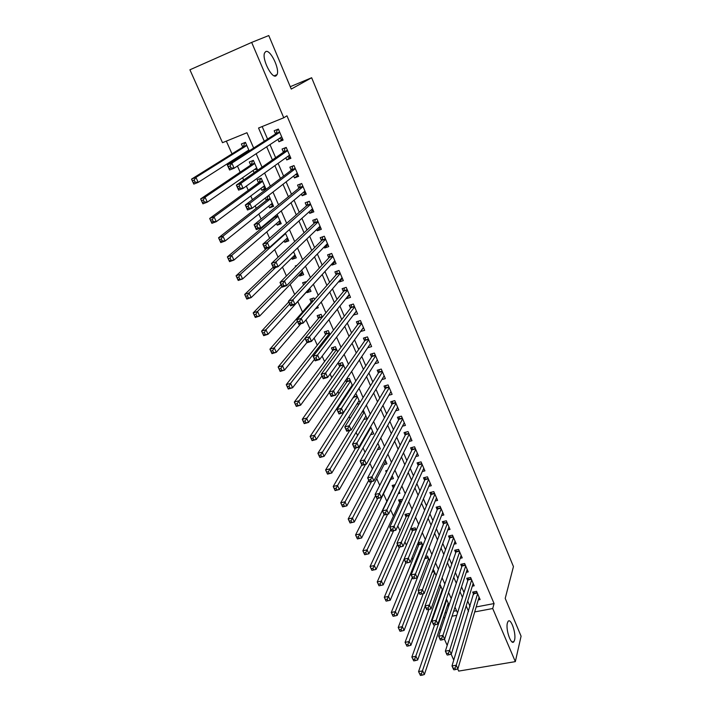 <?xml version="1.0" encoding="UTF-8"?>
<svg xmlns="http://www.w3.org/2000/svg" width="711" height="711" viewBox="0 0 711 711"><rect width="100%" height="100%" fill="white"/><g stroke="black" fill="none" stroke-linecap="round" stroke-linejoin="round"><path stroke-width="1.07" d="M276.019 75.873C271.789 78.877 261.728 58.791 264.59 52.916L265.745 51.574C270.198 48.988 279.938 68.923 277.068 74.611L276.019 75.873M514.577 640.007L513.92 641.615C511.271 646.032 505.459 629.537 507.387 623.005L508.001 621.521C510.667 617.13 516.417 633.332 514.577 640.007M253.658 148.03L246.957 132.735L222.499 142.689L189.917 69.794L251.667 42.411L268.776 35.55L291.252 89.071L311.649 77.739L513.449 566.587L505.21 598.386L521.083 636.176L515.333 661.63L458.684 671.095L457.724 668.944M453.769 660.11L451.121 654.173M447.201 645.401L444.446 639.242M440.553 630.541L439.718 628.666M226.329 141.125L232.008 153.852M234.399 159.237L234.808 160.135M237.438 166.045L240.176 172.195M242.629 177.706L243.66 180.007M246.362 186.069L248.263 190.335M250.77 195.969L252.414 199.658M255.178 205.861L256.262 208.287M258.822 214.038L261.07 219.068M263.897 225.414L264.172 226.036M266.794 231.91L269.62 238.265M274.668 249.597L278.072 257.231M282.471 267.087L286.426 275.984M290.177 284.4L294.692 294.523M297.811 301.526L302.504 312.049M305.979 319.861L309.934 328.713M314.111 338.107L317.284 345.217M322.154 356.149L324.563 361.544M330.1 373.986L331.761 377.701M337.965 391.619L338.889 393.698M341.973 400.622L342.355 401.475M345.733 409.065L345.946 409.536M349.074 416.548L349.999 418.619M356.095 432.315L357.553 435.576M363.054 447.93L365.027 452.356M369.942 463.376L372.422 468.949M376.759 478.681L379.736 485.364M383.505 493.825L386.846 501.308M390.623 509.787L393.432 516.079M397.822 525.953L399.946 530.717M404.95 541.942L406.408 545.204M411.998 557.762L412.798 559.557M435.194 609.807L435.559 610.625M277.912 139.392L278.925 141.756L283.085 140.103L278.356 129.073L274.188 130.753L275.575 133.97M285.831 157.806L286.746 159.939L290.897 158.322L286.222 147.417L282.063 149.052L283.431 152.234M293.661 176.017L294.487 177.928L298.629 176.355L293.999 165.556L289.857 167.156L291.208 170.311M301.42 194.032L302.148 195.729L306.281 194.192L301.695 183.509L297.562 185.073L298.896 188.184M309.081 211.86L309.72 213.336L313.844 211.842L309.312 201.275L305.188 202.795L306.512 205.879M316.671 229.493L317.222 230.764L321.336 229.306L316.848 218.846L312.733 220.33L314.04 223.378M324.18 246.948L324.643 248.015L328.74 246.584L324.305 236.239L320.199 237.687L321.496 240.709M331.61 264.216L331.984 265.079L336.081 263.692L331.69 253.445L327.584 254.858L328.873 257.844M338.96 281.298L339.245 281.965L343.333 280.614L338.987 270.482L334.899 271.851L336.17 274.81M346.23 298.211L346.435 298.682L350.514 297.367L346.213 287.333L342.133 288.675L343.395 291.599M353.438 314.946L357.624 313.942L353.367 304.015L349.297 305.321L350.541 308.219M360.557 331.504L364.663 330.357L360.45 320.528L356.389 321.799L357.615 324.669M367.685 347.786L371.631 346.595L367.454 336.872L363.401 338.107L364.619 340.951M374.821 363.765L378.528 362.681L374.395 353.047L370.351 354.256L371.56 357.064M381.86 379.603L385.353 378.599L381.265 369.062L377.221 370.244L378.421 373.026M388.81 395.28L392.108 394.356L388.064 384.918L384.029 386.064L385.22 388.819M395.671 410.816L398.8 409.963L394.792 400.613L390.774 401.733L391.948 404.461M402.453 426.2L405.421 425.409L401.457 416.157L397.449 417.241L398.604 419.943M409.154 441.442L411.98 440.704L408.052 431.55L404.052 432.599L405.208 435.274M415.775 456.542L418.477 455.858L414.584 446.784L410.603 447.814L411.74 450.454M422.325 471.491L424.911 470.86L421.054 461.874L417.081 462.87L418.201 465.492M428.804 486.306L431.284 485.711L427.462 476.814L423.498 477.783L424.609 480.378M435.212 500.979L437.585 500.42L433.808 491.612L429.853 492.554L430.955 495.123M441.549 515.511L443.833 514.995L440.091 506.268L436.145 507.183L437.238 509.734M447.823 529.908L450.027 529.428L446.321 520.781L442.375 521.67L443.46 524.194M454.036 544.173L456.151 543.719L452.48 535.161L448.552 536.023L449.628 538.52M460.186 558.304L462.221 557.877L458.586 549.399L454.667 550.234L455.733 552.714M466.265 572.311L468.238 571.902L464.638 563.503L460.719 564.321L461.777 566.765M472.291 586.175L474.193 585.802L470.629 577.474L466.727 578.265L467.767 580.691M417.81 543.533L418.592 545.301M416.202 530.308L415.108 527.829L411.26 528.7L412.353 531.179M409.429 514.915L408.816 513.52L404.959 514.417L406.061 516.924M402.577 499.362L398.587 500.002L399.706 502.535M395.147 484.715L392.161 485.444L393.29 488.004M387.388 470.327L385.673 470.753L386.366 472.326M353.26 397.351L353.465 397.813M345.697 380.216L346.595 382.26M345.182 368.956L342.382 362.61L338.445 363.792L339.662 366.556M337.654 351.865L335.379 346.684L331.424 347.892L332.659 350.692M330.046 334.588L328.295 330.606L324.332 331.841L325.576 334.668M322.359 317.115L321.141 314.351L317.177 315.631L318.43 318.475M314.591 299.455L313.915 297.945L309.943 299.251L311.214 302.131M310.103 289.261L307.028 292.648L306.654 291.812M306.725 281.609L302.637 282.702L303.624 284.942M302.833 272.766L299.687 276.037L299.242 275.015M296.949 265.399L295.252 265.985L295.598 266.758M295.5 256.093L292.274 259.248L291.75 258.049M288.088 239.251L284.791 242.291L284.178 240.896M280.596 222.241L277.219 225.156L276.526 223.574M273.708 217.202L273.984 217.815M273.033 205.052L269.576 207.834L268.794 206.057M265.256 198.049L266.305 200.422M265.39 187.677L261.852 190.344L260.973 188.362M261.852 190.344L265.878 188.806L261.213 178.194L257.178 179.75L258.537 182.843M257.658 170.133L254.04 172.657L253.08 170.48M257.693 170.213L253.365 160.366L249.312 161.957L250.699 165.085M444.988 612.9L446.526 612.606M453.662 611.247L456.533 610.705M449.068 604.972L446.41 598.938M448.863 605.585L447.335 605.879M442.624 590.334L439.869 584.078M441.975 592.192L441.3 592.334M436.119 575.555L433.648 569.946L432.875 570.106M429.542 560.624L427.524 556.038L425.587 556.455M422.903 545.541L421.347 541.995L418.157 542.697M398.24 493.665L399.893 493.265L399.191 491.657M390.703 479.303L393.45 478.627L392.161 475.686M384.073 464.576L386.944 463.848L385.06 459.555M377.372 449.708L380.376 448.925L377.879 443.246M370.591 434.705L373.746 433.861L370.627 426.76M363.73 419.552L367.045 418.646L363.294 410.105M359.988 402.595L356.193 393.983L355.242 394.258M359.411 403.528L356.78 404.257M352.62 385.869L349.323 378.376L346.355 379.239M350.887 388.499L349.75 388.828M315.533 308.698L318.261 307.81L317.595 306.281M307.028 292.648L311.009 291.332L309.676 288.31M299.687 276.037L303.677 274.677L301.677 270.127M292.274 259.248L296.274 257.862L293.581 251.747M284.791 242.291L288.799 240.869L285.404 233.155M277.219 225.156L281.236 223.689L277.121 214.349M269.576 207.834L273.602 206.341L268.98 195.845L267.265 196.485M249.197 150.901L245.428 142.342L241.376 143.969L242.771 147.133M245.099 152.394L245.482 153.283M476.174 606.963L494.074 603.559L286.96 115.804L283.76 117.768L258.546 128.024L264.279 141.222M262.155 126.558L267.585 139.098M269.976 144.617L275.637 157.682M278.09 163.343L283.6 176.061M286.115 181.874L291.474 194.245M294.052 200.191L299.269 212.234M301.908 218.313L306.983 230.026M309.676 236.239L314.609 247.632M317.355 253.978L322.154 265.052M324.954 271.522L329.62 282.285M332.472 288.879L337.005 299.34M339.92 306.059L344.32 316.217M347.279 323.052L351.554 332.926M354.567 339.867L358.717 349.457M361.775 356.504L365.81 365.81M368.911 372.973L372.822 382.003M375.968 389.273L379.763 398.036M382.962 405.403L386.642 413.9M389.877 421.374L393.441 429.604M396.72 437.185L400.177 445.157M403.501 452.827L406.852 460.55M410.211 468.318L413.455 475.792M416.859 483.649L419.988 490.883M423.436 498.829L426.467 505.832M429.942 513.866L432.875 520.63M436.394 528.744L439.229 535.285M442.775 543.48L445.513 549.799M449.103 558.082L451.743 564.17M455.36 572.533L457.902 578.399M461.563 586.842L464.016 592.503M467.705 601.017L470.069 606.465M478.254 599.915L480.103 599.56L476.566 591.321L472.664 592.085L473.704 594.485M311.649 77.739L290.257 86.689M251.667 42.411L283.76 117.768M494.074 603.559L492.714 608.527L515.333 661.63M474.708 611.922L492.714 608.527M266.687 146.777L272.411 159.939M274.89 165.645L280.454 178.443M282.987 184.291L288.408 196.751M291.003 202.742L296.274 214.864M298.931 220.988L304.059 232.781M306.779 239.038L311.756 250.503M314.529 256.884L319.372 268.038M322.207 274.544L326.909 285.387M329.797 292.017L334.366 302.548M337.307 309.303L341.751 319.532M344.737 326.402L349.048 336.339M352.087 343.324L356.273 352.967M359.357 360.068L363.428 369.427M366.556 376.634L370.502 385.718M373.684 393.032L377.514 401.848M380.732 409.26L384.447 417.801M387.708 425.32L391.308 433.603M394.614 441.22L398.107 449.245M401.457 456.951L404.835 464.727M408.221 472.531L411.491 480.049M414.922 487.95L418.086 495.229M421.552 503.21L424.609 510.249M428.12 518.328L431.079 525.127M434.625 533.294L437.478 539.862M441.06 548.11L443.815 554.447M447.432 562.774L450.09 568.898M453.742 577.305L456.311 583.207M459.99 591.685L462.461 597.373M466.185 605.932L468.567 611.416M457.52 612.944L454.987 607.167M451.201 598.546L448.57 592.547M444.828 584.007L442.1 577.785M438.394 569.324L435.559 562.872M431.888 554.491L428.955 547.817M425.32 539.516L422.29 532.592M418.681 524.38L415.544 517.226M411.98 509.103L408.736 501.699M405.217 493.656L401.857 486.004M398.373 478.059L394.907 470.149M391.459 462.301L387.886 454.133M384.482 446.384L380.785 437.949M377.425 430.288L373.613 421.587M370.298 414.033L366.361 405.057M363.099 397.609L359.037 388.348M355.82 381.007L351.634 371.462M348.461 364.228L344.151 354.398M341.022 347.27L336.579 337.138M333.512 330.135L328.935 319.701M325.914 312.804L321.203 302.059M318.235 295.296L313.382 284.24M310.467 277.592L305.481 266.207M302.619 259.693L297.491 247.988M294.692 241.598L289.404 229.555M286.666 223.298L281.236 210.918M278.552 204.795L272.971 192.068M270.349 186.086L264.608 173.004M262.048 167.165L256.156 153.718M443.335 617.832L444.882 617.539M452.063 616.188L456.764 615.299M363.428 327.664L360.601 331.61M356.078 311.462L353.554 315.231M349.465 294.914L346.435 298.682M342.355 278.33L339.245 281.965M335.165 261.568L331.984 265.079M327.904 244.628L324.643 248.015M320.572 227.52L317.222 230.764M313.16 210.234L309.72 213.336M305.668 192.761L302.148 195.729M298.096 175.11L294.487 177.928M290.444 157.264L286.746 159.939M282.711 139.232L278.925 141.756M453.965 669.824L455.662 669.54L455.004 668.073L453.307 668.358L453.645 669.611L452 665.94L456.24 665.22L477.596 593.729M455.004 668.073L456.24 665.22L457.884 668.9L479.072 597.16M453.307 668.358L452 665.94L474.059 591.81M455.662 669.54L457.884 668.9M420.459 675.45L422.112 675.174L421.445 673.717L419.792 674.001L420.459 675.45L418.566 671.602L422.698 670.9L424.369 674.526L448.259 603.132M434.599 624.871L418.566 671.602L419.792 674.001M446.766 599.746L421.445 673.717M424.369 674.526L422.112 675.174M447.335 655.044L449.041 654.742L448.374 653.258L446.668 653.551L447.032 654.867L445.37 651.152L449.619 650.405L471.669 579.909M448.374 653.258L449.619 650.405L451.281 654.129L473.162 583.375M446.668 653.551L445.37 651.152L468.016 579.927L468.149 577.981M449.041 654.742L451.281 654.129M440.633 640.104L442.34 639.793L441.664 638.291L439.958 638.602L440.349 639.962L438.669 636.221L442.935 635.438L465.687 565.956M441.664 638.291L442.935 635.438L444.615 639.198L467.189 569.458M439.958 638.602L438.669 636.221L462.026 566.009L462.177 564.019M442.34 639.793L444.615 639.198M433.861 625.005L435.576 624.685L434.901 623.165L433.186 623.485L433.603 624.916L431.897 621.121L436.172 620.321L459.653 551.878M434.901 623.165L436.172 620.321L437.869 624.116L461.163 555.407M433.186 623.485L431.897 621.121L455.991 551.967L456.151 549.923M435.576 624.685L437.869 624.116M427.027 609.754L428.742 609.425L428.058 607.887L426.333 608.216L426.778 609.7L425.062 605.87L429.346 605.043L453.556 537.658M428.058 607.887L429.346 605.043L431.062 608.874L455.084 541.231M426.333 608.216L425.062 605.87L449.894 537.792L450.063 535.694M428.742 609.425L431.062 608.874M413.74 660.883L415.402 660.599L414.726 659.133L413.064 659.417L413.74 660.883L411.856 657.035L415.997 656.315L417.677 659.977L442.269 589.543M428.902 609.38L411.856 657.035L413.064 659.417M440.767 586.122L414.726 659.133M417.677 659.977L415.402 660.599M406.959 646.166L408.621 645.872L407.945 644.388L406.274 644.69L406.959 646.166L405.074 642.326L409.225 641.571L410.922 645.268L425.178 606.145M423.232 593.685L405.074 642.326L406.274 644.69M434.714 572.364L407.945 644.388M410.922 645.268L408.621 645.872M400.106 631.297L401.777 630.986L401.084 629.493L399.413 629.804L399.938 631.19L398.213 627.457L402.382 626.675L404.097 630.417L418.77 591.845M425.205 557.442L398.213 627.457L399.413 629.804M428.6 558.482L401.084 629.493M404.097 630.417L401.777 630.986M393.183 616.277L394.854 615.957L394.161 614.446L392.481 614.766L393.032 616.215L391.29 612.447L395.467 611.629L397.2 615.406L412.291 577.403M419.117 542.484L418.895 544.573L391.29 612.447L392.481 614.766M422.432 544.466L394.161 614.446M397.2 615.406L394.854 615.957M420.112 594.334L421.836 593.996L421.143 592.441L419.419 592.787L419.881 594.334L418.148 590.459L422.441 589.597L447.397 523.305M421.143 592.441L422.441 589.597L424.174 593.472L448.943 526.913M419.419 592.787L418.148 590.459L443.735 523.474L443.931 521.323M421.836 593.996L424.174 593.472M386.189 601.106L387.859 600.768L387.157 599.24L385.478 599.577L386.055 601.079L384.296 597.267L388.482 596.431L390.232 600.244L405.759 562.828M412.913 528.326L412.664 530.468L384.296 597.267L385.478 599.577M434.67 493.621L431.248 494.429L404.106 559.148L408.425 558.224L410.194 562.179L405.874 563.103L404.106 559.148L387.157 599.24M390.232 600.244L387.859 600.768M413.127 578.763L414.851 578.407L414.149 576.834L412.424 577.19L412.913 578.798L411.162 574.888L415.473 573.99L441.184 508.818M414.149 576.834L415.473 573.99L417.224 577.91L442.749 512.453M412.424 577.19L411.162 574.888L437.523 509.023L437.727 506.819M414.851 578.407L417.224 577.91M379.114 585.766L380.794 585.42L380.083 583.882L378.403 584.229L378.999 585.784L377.23 581.936L381.425 581.065L383.193 584.922L399.609 547.043M406.639 514.026L406.372 516.222L377.23 581.936L378.403 584.229M397.493 544.395L380.083 583.882M383.193 584.922L380.794 585.42M407.083 561.068L405.359 561.432L406.07 563.014L407.794 562.65L407.083 561.068L434.919 494.189M436.492 497.86L410.194 562.179L407.794 562.65M431.248 494.429L431.47 492.172M404.106 559.148L405.359 561.432M373.657 569.911L372.937 568.356L371.249 568.711L371.969 570.275L376.075 569.44L371.88 570.329L370.084 566.445L374.288 565.538L376.075 569.44L393.61 530.735M400.311 499.593L400.026 501.842L370.084 566.445L371.249 568.711M390.801 529.491L372.937 568.356M399.946 545.124L398.213 545.506L398.933 547.106L400.666 546.723L399.946 545.124L401.297 542.28L403.084 546.279L398.764 547.23L396.969 543.24L401.297 542.28L428.582 479.418M430.173 483.125L403.084 546.279L400.666 546.723M398.213 545.506L396.969 543.24L424.911 479.703L425.16 477.383M366.441 554.242L365.712 552.66L364.023 553.034L364.752 554.607L368.893 553.789L364.681 554.713L362.868 550.785L367.08 549.852L368.893 553.789L387.646 514.204M393.93 485.018L393.618 487.319L362.868 550.785L364.023 553.034M384.047 514.435L365.712 552.66M392.73 529.011L390.997 529.402L391.717 531.019L393.459 530.628L392.73 529.011L394.098 526.167L395.903 530.219L391.565 531.197L389.761 527.162L394.098 526.167L422.183 464.496M423.792 468.238L395.903 530.219L393.459 530.628M390.997 529.402L389.761 527.162L418.512 464.825L418.779 462.443M385.442 512.72L383.7 513.129L384.429 514.764L386.171 514.355L385.442 512.72L386.82 509.885L388.65 513.973L384.296 514.986L382.474 510.907L386.82 509.885L415.722 449.432M417.348 453.218L388.65 513.973L386.171 514.355M383.7 513.129L382.474 510.907L412.051 449.805L412.344 447.361M378.065 496.251L376.323 496.678L377.061 498.331L378.812 497.913L378.065 496.251L379.461 493.425L381.309 497.558L376.954 498.607L375.097 494.483L379.461 493.425L409.198 434.225M410.842 438.038L381.309 497.558L378.812 497.913M376.323 496.678L375.097 494.483L405.528 434.634L405.848 432.128M370.618 479.605L368.858 480.041L369.613 481.72L371.364 481.285L370.618 479.605L372.022 476.779L373.888 480.956L369.524 482.04L367.649 477.872L372.022 476.779L402.613 418.859M404.266 422.716L373.888 480.956L371.364 481.285M368.858 480.041L367.649 477.872L398.942 419.312L399.289 416.744M363.081 462.781L361.321 463.225L362.077 464.923L363.836 464.47L363.081 462.781L364.503 459.955L366.396 464.176L362.015 465.296L360.122 461.083L364.503 459.955L395.965 403.35M397.636 407.243L366.396 464.176L363.836 464.47M361.321 463.225L360.122 461.083L392.294 403.848L392.659 401.208M355.456 445.761L353.696 446.232L354.46 447.939L356.22 447.477L355.456 445.761L356.904 442.944L358.806 447.21L354.416 448.365L352.505 444.108L356.904 442.944L389.246 387.682M390.926 391.61L358.806 447.21L356.22 447.477M353.696 446.232L352.505 444.108L385.575 388.224L385.975 385.513M347.75 428.555L345.99 429.035L346.764 430.768L348.532 430.288L347.75 428.555L349.217 425.738L351.145 430.057L346.746 431.248L344.808 426.938L349.217 425.738L382.456 371.853M384.162 375.826L351.145 430.057L348.532 430.288M345.99 429.035L344.808 426.938L378.785 372.44L379.221 369.658M346.764 430.768L346.746 431.248M339.965 411.162L338.196 411.66L338.978 413.402L340.747 412.913L339.965 411.162L341.44 408.345L343.395 412.709L338.978 413.944L337.023 409.58L341.44 408.345L375.604 355.864M377.319 359.873L343.395 412.709L340.747 412.913M338.196 411.66L337.023 409.58L371.951 356.469L372.395 353.643M338.978 413.402L338.978 413.944M370.395 343.795L335.556 395.174L331.13 396.436L329.157 392.037L365.01 340.4L365.507 337.467M330.313 394.081L331.104 395.849L332.881 395.334L332.09 393.565L330.313 394.081L329.157 392.037L333.583 390.757L368.68 339.716M332.09 393.565L333.583 390.757L335.556 395.174L332.881 395.334M331.104 395.849L331.13 396.436M324.118 375.772L322.341 376.306L323.141 378.092L324.918 377.568L324.118 375.772L325.629 372.973L327.629 377.434L323.194 378.741L321.194 374.288L325.629 372.973L361.677 323.398M363.437 327.495L327.629 377.434L324.918 377.568M322.341 376.306L321.194 374.288L358.051 324.074L358.557 321.123M323.141 378.092L323.194 378.741M316.057 357.784L314.28 358.326L315.089 360.13L316.875 359.588L316.057 357.784L317.595 354.976L319.612 359.499L315.169 360.841L313.142 356.335L317.595 354.976L354.611 306.921M356.389 311.054L319.612 359.499L316.875 359.588M314.28 358.326L313.142 356.335L350.994 307.632L351.536 304.601M315.089 360.13L315.169 360.841M348.763 295.065L349.439 294.852M307.907 339.582L306.121 340.142L306.948 341.964L308.734 341.413L307.907 339.582L309.463 336.783L311.498 341.351L307.045 342.738L305.001 338.178L309.463 336.783L347.475 290.266M349.261 294.443L311.498 341.351L308.734 341.413M306.121 340.142L305.001 338.178L343.804 291.101L344.444 287.919M306.948 341.964L307.045 342.738M359.144 538.405L358.415 536.805L356.718 537.196L357.455 538.787L361.623 537.978L357.402 538.938L355.571 534.965L359.793 534.005L361.623 537.978L392.321 476.05M375.568 495.523L355.571 534.965L356.718 537.196M377.621 498.447L358.415 536.805M351.776 522.389L351.038 520.781L349.341 521.181L350.079 522.789L354.282 521.998L350.052 522.985L348.203 518.977L352.434 517.981L354.282 521.998L385.806 461.252M368.733 480.281L348.203 518.977L349.341 521.181M371.56 481.534L351.038 520.781M344.328 506.214L343.582 504.588L341.875 504.997L342.631 506.623L346.861 505.85L342.622 506.872L340.747 502.81L344.995 501.779L346.861 505.85L379.221 446.304M361.828 464.878L340.747 502.81L341.875 504.997M365.552 464.39L343.582 504.588M336.801 489.861L336.036 488.217L334.339 488.635L335.094 490.279L339.36 489.523L335.103 490.581L333.219 486.475L337.467 485.417L339.36 489.523L372.582 431.204M355.589 448.054L333.219 486.475L334.339 488.635M370.911 427.409L336.036 488.217M329.184 473.33L328.42 471.66L326.713 472.104L327.478 473.766L331.779 473.019L327.513 474.113L325.602 469.962L329.868 468.869L331.779 473.019L365.872 415.971M349.75 430.439L325.602 469.962L326.713 472.104M364.183 412.131L328.42 471.66M321.496 456.613L320.714 454.933L319.008 455.387L319.781 457.066L324.109 456.338L319.843 457.457L317.906 453.271L322.181 452.143L324.109 456.338L359.099 400.577M354.096 396.045L317.906 453.271L319.008 455.387M353.856 397.209L357.198 396.267L353.856 397.209M357.393 396.702L320.714 454.933M313.711 439.718L312.929 438.02L311.214 438.483L311.996 440.18L316.359 439.469L312.085 440.633L310.129 436.394L314.413 435.23L316.359 439.469L352.256 385.033M347.501 378.91L347.004 381.656L310.129 436.394L311.214 438.483M347.004 381.656L350.345 380.705L347.004 381.656M350.532 381.123L312.929 438.02M312.085 440.633L311.996 440.18M305.846 422.636L305.055 420.921L303.339 421.401L304.13 423.116L308.53 422.423L304.237 423.614L302.264 419.33L306.557 418.13L308.53 422.423L329.326 392.419M340.613 363.143L340.089 365.952L302.264 419.33L303.339 421.401M343.609 365.383L305.055 420.921M304.237 423.614L304.13 423.116M297.9 405.368L297.1 403.626L295.376 404.124L296.176 405.857L300.602 405.181L296.3 406.416L294.31 402.088L298.611 400.844L300.602 405.181L321.941 375.959M333.663 347.208L333.103 350.088L294.31 402.088L295.376 404.124M336.605 349.483L297.1 403.626M296.3 406.416L296.176 405.857M289.857 387.904L289.048 386.144L287.324 386.651L288.133 388.41L292.594 387.753L288.284 389.024L286.266 384.642L290.577 383.362L292.594 387.753L314.484 359.322M326.642 331.122L326.002 334.126L286.266 384.642L287.324 386.651M329.54 333.432L290.577 383.362L289.048 386.144M288.284 389.024L288.133 388.41M281.725 370.244L280.907 368.467L279.174 368.991L279.992 370.769L284.498 370.129L280.178 371.435L278.134 367.009L282.454 365.685L284.498 370.129L306.939 342.506M319.55 314.866L318.866 317.95L278.134 367.009L279.174 368.991M305.046 338.276L282.454 365.685L280.907 368.467M280.178 371.435L279.992 370.769M273.504 352.38L272.677 350.585L270.944 351.127L271.771 352.923L276.303 352.3L271.975 353.651L269.913 349.172L274.242 347.812L276.303 352.3L300.797 323.798M312.387 298.442L311.658 301.624L269.913 349.172L270.944 351.127M297.402 321.239L274.242 347.812L272.677 350.585M271.975 353.651L271.771 352.923M341.333 278.525L342.302 278.197M299.669 321.168L297.873 321.745L298.709 323.594L300.495 323.016L299.669 321.168L301.233 318.377L303.295 322.998L298.833 324.429L296.763 319.817L301.233 318.377L340.258 273.442M342.071 277.663L303.295 322.998L300.495 323.016M297.873 321.745L296.763 319.817L336.596 274.33L337.281 271.051M298.709 323.594L298.833 324.429M333.815 261.817L335.085 261.381M291.323 302.548L289.537 303.135L290.372 305.01L292.168 304.415L291.323 302.548L292.914 299.758L295.003 304.432L290.523 305.899L288.435 301.242L292.914 299.758L332.97 256.44M334.801 260.706L295.003 304.432L292.168 304.415M289.537 303.135L288.435 301.242L329.309 257.382L330.046 254.014M290.372 305.01L290.523 305.899M326.269 244.797L327.798 244.388M282.889 283.707L281.094 284.311L281.938 286.204L283.742 285.6L282.889 283.707L284.498 280.925L286.604 285.653L282.125 287.164L280.01 282.445L284.498 280.925L325.602 239.26M327.451 243.571L286.604 285.653L283.742 285.6M281.094 284.311L280.01 282.445L321.941 240.256L322.741 236.79M281.938 286.204L282.125 287.164M318.661 227.582L320.439 227.209M274.357 264.643L272.553 265.274L273.415 267.185L275.21 266.563L274.357 264.643L275.975 261.87L278.117 266.652L273.619 268.207L271.478 263.434L275.975 261.87L318.164 221.903M320.03 226.258L278.117 266.652L275.21 266.563M272.553 265.274L271.478 263.434L314.502 222.952L315.364 219.379M273.415 267.185L273.619 268.207M309.96 288.959L308.947 289.288M265.185 334.321L264.35 332.499L262.617 333.059L263.452 334.872L268.02 334.277L263.683 335.663L261.595 331.13L265.941 329.735L268.02 334.277L309.729 288.426M288.746 301.935L261.595 331.13L262.617 333.059M305.161 281.849L304.761 283.716M289.679 304.015L265.941 329.735L264.35 332.499M263.683 335.663L263.452 334.872M302.682 272.411L301.446 272.731M256.778 316.048L255.933 314.209L254.191 314.786L255.036 316.626L259.648 316.04L255.293 317.47L253.187 312.893L257.533 311.454L259.648 316.04L302.388 271.753M281.005 284.684L253.187 312.893L254.191 314.786M281.876 286.613L257.533 311.454L255.933 314.209M255.293 317.47L255.036 316.626M295.323 255.693L293.856 255.987M248.272 297.571L247.419 295.714L245.668 296.309L246.521 298.167L251.17 297.598L246.815 299.073L244.682 294.443L249.037 292.959L251.17 297.598L294.976 254.902M273.184 267.247L244.682 294.443L245.668 296.309M275.504 267.558L249.037 292.959L247.419 295.714M246.815 299.073L246.521 298.167M287.893 238.807L286.178 239.065M239.669 278.881L238.798 277.006L237.047 277.61L237.918 279.485L242.602 278.952L238.229 280.463L236.07 275.779L240.442 274.25L242.602 278.952L287.475 237.874M266.554 248.486L236.07 275.779L237.047 277.61M285.591 233.59L240.442 274.25L238.798 277.006M238.229 280.463L237.918 279.485M310.965 210.172L313 209.861M265.718 245.357L263.914 245.997L264.776 247.935L266.589 247.295L265.718 245.357L267.363 242.584L269.522 247.428L265.016 249.028L262.848 244.202L267.363 242.584L310.636 204.359M312.529 208.767L269.522 247.428L266.589 247.295M263.914 245.997L262.848 244.202L306.983 205.47L307.916 201.791M264.776 247.935L265.016 249.028M280.383 221.743L278.419 221.948M230.959 259.977L230.088 258.075L228.329 258.697L229.209 260.599L233.928 260.084L229.555 261.639L227.369 256.893L231.75 255.329L233.928 260.084L279.903 220.668M274.881 216.224L274.482 217.397L227.369 256.893L228.329 258.697M278.001 216.34L231.75 255.329L230.088 258.075M229.555 261.639L229.209 260.599M303.179 192.565L305.481 192.326M256.982 225.84L255.169 226.507L256.049 228.462L257.862 227.804L256.982 225.84L258.644 223.076L260.83 227.982L256.315 229.626L254.12 224.738L258.644 223.076L303.037 186.638M304.948 191.081L260.83 227.982L257.862 227.804M255.169 226.507L254.12 224.738L299.384 187.793L300.398 184.007M256.049 228.462L256.315 229.626M272.793 204.51L270.571 204.635M222.152 240.842L221.272 238.923L219.512 239.563L220.401 241.491L222.152 240.842L225.156 240.993L220.774 242.593L218.561 237.794L222.952 236.185L225.156 240.993L272.251 203.284M267.949 196.227L266.812 200.022L218.561 237.794L219.512 239.563M270.331 198.911L222.952 236.185L221.272 238.923M220.774 242.593L220.401 241.491M295.305 174.746L297.882 174.604M293.128 165.894L294.052 165.672M248.139 206.092L246.326 206.777L247.215 208.758L249.028 208.083L248.139 206.092L249.819 203.337L252.041 208.296L247.508 209.994L245.295 205.044L249.819 203.337L295.349 168.711M297.278 173.208L252.041 208.296L249.028 208.083M246.326 206.777L245.295 205.044L291.697 169.938L292.763 166.17M247.215 208.758L247.508 209.994M260.644 178.417L259.062 182.46L209.656 218.473L214.047 216.819L216.286 221.681L264.519 185.722M261.257 178.31L260.253 178.701M265.123 187.091L262.635 187.126M213.247 221.494L216.286 221.681L211.887 223.325L209.656 218.473L211.487 222.152L213.247 221.494L212.349 219.548L210.589 220.206M262.572 181.296L214.047 216.819L212.349 219.548M211.887 223.325L211.487 222.152M287.333 156.722L288.906 157.202L290.204 156.696M286.035 147.488L285.04 148.181L286.329 147.666M239.189 186.113L237.367 186.806L238.274 188.815L240.087 188.122L239.189 186.113L240.896 183.358L243.135 188.379L238.594 190.121L236.354 185.118L240.896 183.358L287.591 150.608M289.537 155.149L243.135 188.379L240.087 188.122M237.367 186.806L236.354 185.118L283.938 151.878L285.04 148.181M238.274 188.815L238.594 190.121M253.374 160.402L252.458 161.015L251.232 164.721L200.635 198.92L205.044 197.214L207.31 202.137L256.707 167.965M253.471 160.615L252.458 161.015M257.373 169.485L254.609 169.422M204.226 201.915L207.31 202.137L202.902 203.826L200.635 198.92L202.466 202.591L204.226 201.915L203.319 199.942L201.56 200.618M254.742 163.494L205.044 197.214L203.319 199.942M202.902 203.826L202.466 202.591M279.272 138.494L281.147 139.107L282.436 138.592M278.428 129.233L277.228 129.989L278.525 129.473M230.133 165.885L228.311 166.605L229.218 168.631L231.039 167.92L230.133 165.885L231.857 163.139L234.123 168.223L229.582 170.009L227.307 164.943L231.857 163.139L279.734 132.299M281.707 136.894L234.123 168.223L231.039 167.92M228.311 166.605L227.307 164.943L276.09 133.632L277.228 129.989M229.218 168.631L229.582 170.009M245.526 142.556L244.584 143.142L243.322 146.795L191.517 179.136L195.934 177.386L198.218 182.363L248.806 150.021M245.597 142.733L244.584 143.142M246.486 151.505L247.704 151.861M195.107 182.096L198.218 182.363L193.81 184.105L191.517 179.136L193.339 182.798L195.107 182.096L194.192 180.105L192.423 180.798M246.824 145.506L195.934 177.386L194.192 180.105M193.81 184.105L193.339 182.798M477.303 593.054L473.935 593.712M477.125 592.636L474.006 593.25M471.384 579.252L468.016 579.927M471.215 578.843L468.078 579.474M465.412 565.316L462.026 566.009M465.243 564.907L462.106 565.556M459.377 551.247L455.991 551.967M459.208 550.847L456.062 551.523M453.289 537.045L449.894 537.792M453.12 536.654L449.974 537.347M439.451 585.233L440.305 585.064M439.291 585.704L440.482 585.464M432.261 571.742L434.261 571.333M432.084 572.213L434.43 571.724M425.151 558.108L428.155 557.468M425.062 558.553L428.324 557.859M418.983 544.137L421.996 543.471M418.895 544.573L422.165 543.862M447.148 522.709L443.735 523.474M446.979 522.327L443.815 523.038M412.762 530.024L415.775 529.348M412.664 530.468L415.944 529.722M440.936 508.232L437.523 509.023M440.776 507.858L437.603 508.587M406.479 515.786L409.332 515.128M406.372 516.222L409.136 515.582M434.51 493.247L431.337 494.003M400.133 501.415L401.822 501.015M400.026 501.842L401.608 501.468M428.342 478.867L424.911 479.703M428.191 478.503L425 479.276M421.952 463.963L418.512 464.825M421.801 463.608L418.61 464.407M415.5 448.917L412.051 449.805M415.357 448.57L412.158 449.388M408.985 433.728L405.528 434.634M408.843 433.381L405.634 434.225M402.408 418.379L398.942 419.312M402.266 418.05L399.049 418.912M395.76 402.888L392.294 403.848M395.627 402.559L392.401 403.448M389.05 387.237L385.575 388.224L389.05 387.228M388.917 386.917L385.691 387.833M382.278 371.426L378.785 372.44L382.269 371.409M382.145 371.115L378.901 372.057M375.426 355.456L371.933 356.495L375.417 355.438M375.301 355.153L372.057 356.122M368.511 339.325L365.01 340.4M368.387 339.031L365.134 340.027M361.526 323.034L358.006 324.136M361.401 322.75L358.14 323.763M354.469 306.574L350.941 307.703M354.345 306.299L351.083 307.339M347.332 289.946L343.804 291.101M347.217 289.67L343.946 290.746M362.263 411.793L363.836 411.358M361.997 412.229L363.979 411.678M353.98 396.827L357.064 395.947M347.128 381.292L350.212 380.394M340.205 365.605L343.297 364.681M340.062 365.987L343.431 364.983L340.089 365.952M333.21 349.759L336.312 348.817M333.068 350.132L336.436 349.11M326.153 333.761L329.255 332.784M326.002 334.126L329.38 333.068M319.017 317.595L322.127 316.599M318.866 317.95L322.252 316.875M311.809 301.268L313.489 300.717M311.658 301.624L313.116 301.144M340.134 273.14L336.596 274.33M340.018 272.882L336.738 273.975M332.855 256.164L329.309 257.382M332.739 255.916L329.451 257.035M325.496 239.012L321.941 240.256M325.389 238.763L322.092 239.918M318.066 221.672L314.502 222.952M317.959 221.441L314.662 222.623M284.96 233.555L285.493 233.359M310.547 204.155L306.983 205.47M310.458 203.933L307.143 205.15M274.659 217.077L277.814 215.913M274.482 217.397L277.912 216.135M302.957 186.451L299.384 187.793M302.868 186.238L299.553 187.482M266.998 199.711L270.153 198.52M266.812 200.022L270.251 198.733M295.287 168.56L291.697 169.938M295.198 168.356L291.874 169.627M259.257 182.158L262.421 180.941M259.062 182.46L262.51 181.145M287.528 150.474L283.938 151.878M287.448 150.279L284.116 151.585M251.427 164.428L254.6 163.174M251.232 164.721L254.68 163.37M279.69 132.193L276.09 133.632M279.61 132.006L276.277 133.348M243.518 146.502L246.699 145.222M243.322 146.795L246.779 145.399M513.92 641.615L512.098 641.935M277.068 74.611L274.188 75.837M368.494 339.298L365.036 340.356M361.508 322.99L358.051 324.074M354.442 306.521L350.994 307.632M347.315 289.884L343.857 291.012M333.103 350.088L336.427 349.074M326.047 334.063L329.362 333.032M318.919 317.879L322.234 316.822M311.72 301.535L313.195 301.055M340.098 273.077L336.659 274.233M332.819 256.093L329.38 257.266M325.46 238.932L322.03 240.131M318.021 221.592L314.591 222.819M310.511 204.066L307.081 205.319M274.597 217.246L277.868 216.046M302.913 186.353L299.5 187.642M266.936 199.862L270.207 198.636M295.243 168.454L291.83 169.769M259.204 182.3L262.466 181.047M287.484 150.368L284.071 151.71M251.383 164.543L254.636 163.263M279.645 132.086L276.241 133.455M243.482 146.599L246.726 145.302"/></g></svg>
